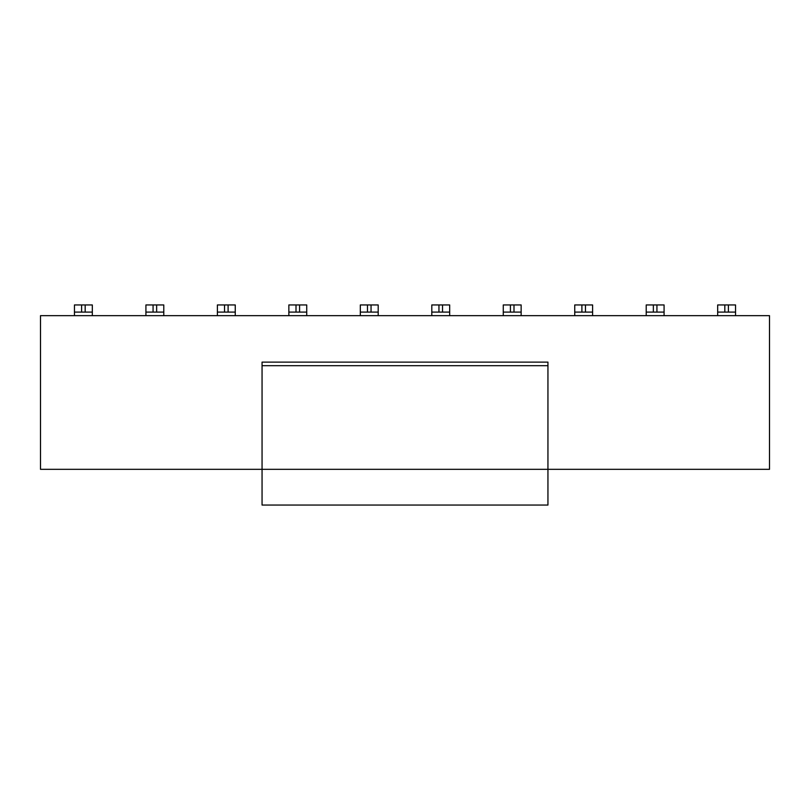 <?xml version="1.0" encoding="UTF-8"?>
<svg xmlns="http://www.w3.org/2000/svg" width="810" height="810" viewBox="0 0 810 810"><rect width="100%" height="100%" fill="white"/><g stroke="black" fill="none" stroke-linecap="round" stroke-linejoin="round"><path stroke-width="1.21" d="M262.055 365.695L262.055 362.121L547.945 362.121L547.945 505.055L262.055 505.055L262.055 469.324L40.5 469.324L40.5 315.657L769.5 315.657L769.5 469.324L262.055 469.324L262.055 365.695L547.945 365.695M728.403 312.093L717.68 312.093L717.68 304.945L717.68 312.093L717.68 304.945L728.403 304.945L728.403 312.093L735.551 312.093L735.551 315.657M735.551 312.093L735.551 304.945L735.551 312.093L735.551 304.945L728.403 304.945M656.93 312.093L646.218 312.093L646.218 304.945L646.218 312.093L646.218 304.945L656.93 304.945L656.93 312.093L664.078 312.093L664.078 315.657M664.078 312.093L664.078 304.945L664.078 312.093L664.078 304.945L656.93 304.945M585.468 312.093L574.746 312.093L574.746 304.945L574.746 312.093L574.746 304.945L585.468 304.945L585.468 312.093L592.606 312.093L592.606 315.657M592.606 312.093L592.606 304.945L585.468 304.945M513.996 312.093L503.273 312.093L503.273 304.945L503.273 312.093L503.273 304.945L513.996 304.945L513.996 312.093L521.144 312.093L521.144 315.657M521.144 312.093L521.144 304.945L513.996 304.945M442.523 312.093L431.801 312.093L431.801 304.945L431.801 312.093L431.801 304.945L442.523 304.945L442.523 312.093L449.671 312.093L449.671 315.657M449.671 312.093L449.671 304.945L442.523 304.945M371.051 312.093L360.328 312.093L360.328 304.945L371.051 304.945L371.051 312.093L378.199 312.093L378.199 315.657M378.199 312.093L378.199 304.945L378.199 312.093L378.199 304.945L371.051 304.945M299.578 312.093L288.856 312.093L288.856 304.945L299.578 304.945L299.578 312.093L306.727 312.093L306.727 315.657M306.727 312.093L306.727 304.945L306.727 312.093L306.727 304.945L299.578 304.945M228.106 312.093L217.394 312.093L217.394 304.945L217.394 312.093L217.394 304.945L228.106 304.945L228.106 312.093L235.254 312.093L235.254 315.657M235.254 312.093L235.254 304.945L235.254 312.093L235.254 304.945L228.106 304.945M156.644 312.093L145.922 312.093L145.922 304.945L145.922 312.093L145.922 304.945L156.644 304.945L156.644 312.093L163.782 312.093L163.782 315.657M163.782 312.093L163.782 304.945L163.782 312.093L163.782 304.945L156.644 304.945M81.597 312.093L81.597 304.945L85.171 304.945L85.171 312.093L74.449 312.093L74.449 304.945L74.449 315.657M85.171 312.093L92.32 312.093L92.32 315.657M81.597 304.945L74.449 304.945L74.449 312.093M92.32 312.093L92.32 304.945L92.32 312.093L92.32 304.945L85.171 304.945M717.68 312.093L717.68 315.657M646.218 312.093L646.218 315.657M574.746 312.093L574.746 315.657M503.273 312.093L503.273 315.657M431.801 312.093L431.801 315.657M360.328 312.093L360.328 315.657M288.856 312.093L288.856 315.657M217.394 312.093L217.394 315.657M145.922 312.093L145.922 315.657M724.828 312.093L724.828 304.945M653.356 312.093L653.356 304.945M581.894 312.093L581.894 304.945M510.421 312.093L510.421 304.945M438.949 312.093L438.949 304.945M367.477 312.093L367.477 304.945M296.004 312.093L296.004 304.945M224.532 312.093L224.532 304.945M153.07 312.093L153.07 304.945"/></g></svg>
